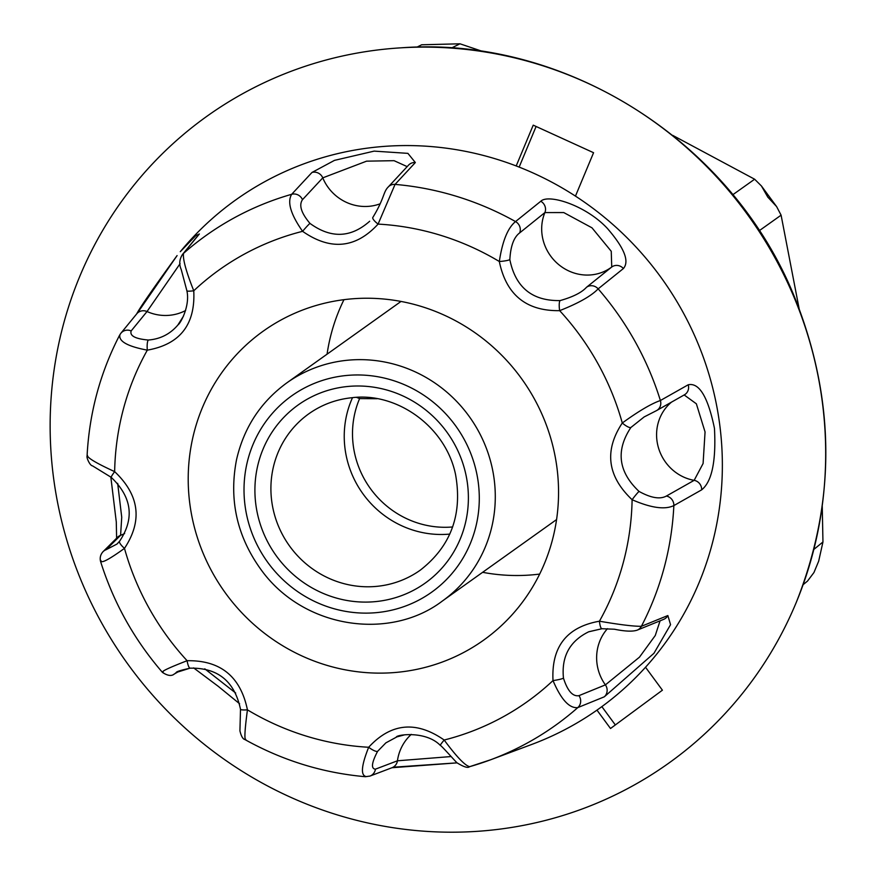 <?xml version="1.0" encoding="UTF-8"?>
<svg xmlns="http://www.w3.org/2000/svg" width="876" height="876" viewBox="0 0 876 876"><rect width="100%" height="100%" fill="white"/><g stroke="black" fill="none" stroke-linecap="round" stroke-linejoin="round"><path stroke-width="1.31" d="M807.508 581.084L813.946 572.532L818.666 561.198L822.958 541.97L822.246 506.24M645.524 667.249L662.409 690.189L610.506 728.503L596.972 710.129M615.335 724.934L601.856 706.625M516.194 165.958L533.221 125.158L593.567 152.709L575.455 196.114M519.15 167.097L536.101 126.472M575.488 196.027L574.886 195.742M202.159 119.727A397.408 382.768 -125.5 0 0 202.082 742.596A397.408 382.768 -125.5 0 0 796.536 601.746A397.408 382.768 -125.5 0 0 401.471 47.797A397.408 382.768 -125.5 0 0 202.159 119.727M483.18 51.618L459.966 43.8L421.674 44.785L416.856 47.184M799.142 308.746L781.096 215.167L776.618 206.594L767.792 197.122L761.43 185.975L754.63 179.219L672.79 135.397M449.793 534.086A96.01 92.473 54.5 0 1 362.62 493.352A96.01 92.473 54.5 0 1 352.502 397.671M377.041 398.722L359.609 398.591L356.554 397.386M359.609 398.591A91.542 88.169 -125.5 0 0 452.64 526.958M408.304 165.411A8.935 8.497 42.9 0 1 408.588 165.104L388.265 186.96C383.097 192.041 384.575 198.228 372.837 217.434L372.88 217.368A8.935 2.289 36.2 0 0 372.837 217.434A8.935 2.289 36.2 0 0 378.082 224.103L395.054 184.398L415.344 162.542L407.909 153.366L374.14 151.121L334.468 160.374L311.987 172.452L291.675 194.297A300.84 289.759 54.5 0 0 183.511 253.383A8.935 8.629 -140.8 0 0 182.602 254.325A8.935 8.629 -140.8 0 0 182.58 254.347C179.361 259.252 178.912 264.3 181.222 269.512L186.895 290.788A8.935 1.106 -9.1 0 0 186.895 290.788A8.935 1.106 -9.1 0 0 193.76 290.777C186.106 271.516 182.69 259.055 183.511 253.383L199.367 233.969L195.797 235.633L180.281 251.708A312.568 301.059 54.5 0 1 500.316 160.363A312.568 301.059 54.5 0 1 719.809 425.331A312.568 301.059 54.5 0 1 531.699 744.458L490.691 759.755A300.84 289.759 54.5 0 1 469.645 766.675L490.691 759.755A300.84 289.759 54.5 0 0 577.799 707.6L604.287 696.825L653.934 653.31L670.556 624.665L667.851 615.543L641.385 626.307C633.731 626.395 619.748 624.697 599.436 621.204C566.761 626.986 551.289 646.773 553.008 680.575C561.078 699.541 569.345 708.553 577.799 707.6A8.935 8.53 -112.1 0 0 578.948 695.653C572.707 696.748 567.549 690.912 563.465 678.144A8.935 1.106 170.9 0 1 553.008 680.575A265.209 255.442 54.5 0 1 444.176 740.023C416.209 720.565 391.046 722.974 368.676 747.261C361.273 765.777 360.463 775.556 366.267 776.585M586.471 287.306C581.719 292.54 572.937 296.964 560.125 300.577A8.935 2.135 82.7 0 0 559.654 310.651C578.478 303.227 591.311 295.968 598.155 288.861L623.405 268.538C629.636 261.311 624.292 247.941 607.375 228.428C585.497 204.984 548.223 193.706 540.799 201.25L515.537 221.573C507.784 227.859 502.386 241.163 499.32 261.508C506.197 294.818 526.312 311.188 559.654 310.651A265.209 255.442 54.5 0 1 622.288 422.998C604.035 450.636 607.309 476.215 632.111 499.725C651.032 507.96 664.95 509.909 673.852 505.583L701.665 489.837C711.903 481.669 716.174 461.181 714.466 428.375C707.961 396.916 699.201 382.385 688.207 384.783L660.394 400.518C651.394 403.617 638.692 411.118 622.288 422.998A8.935 2.332 -140.1 0 0 630.873 427.499L644.145 416.932L656.606 410.57A8.935 8.431 -119.5 0 0 660.394 400.518A300.84 289.759 54.5 0 0 598.155 288.861A8.935 8.421 -128.8 0 0 586.471 287.306L611.733 267.016A8.935 8.421 51.2 0 1 623.405 268.538M560.125 300.577C532.269 301.081 515.504 287.438 509.843 259.625A8.935 1.237 174.5 0 1 499.32 261.508A265.209 255.442 54.5 0 0 378.082 224.103C355.722 248.39 330.559 250.799 302.592 231.33C290.657 214.291 287.021 201.951 291.675 194.297A8.935 8.497 -137.1 0 1 302.483 199.684L322.773 177.861L366.584 161.162L394.069 160.68L407.176 166.626M509.843 259.625C510.588 246.123 513.851 237.221 519.665 232.896A8.935 8.421 -128.9 0 0 515.537 221.573A300.84 289.759 54.5 0 0 395.054 184.398A8.935 8.497 -137.1 0 0 387.772 187.508M519.665 232.896L544.894 212.572L563.75 212.561L591.979 227.815L611.251 251.292L611.733 267.016A44.654 42.103 -128.8 0 1 558.976 264.815A44.654 42.103 -128.8 0 1 544.894 212.572A8.935 8.421 -128.9 0 0 540.799 201.25M393.072 767.223L457.053 762.854M177.094 255.573L137.335 313.17M666.362 496.057C660.022 499.517 650.923 497.973 639.064 491.436A8.935 0.734 127.4 0 0 632.111 499.725A265.209 255.442 54.5 0 1 599.436 621.204A8.935 2.059 -93.6 0 0 601.976 628.727L614.415 629.22C625.026 631.41 632.614 631.716 637.191 630.151A8.935 8.53 -112.2 0 0 641.385 626.307A300.84 289.759 54.5 0 0 673.852 505.583A8.935 8.431 -119.5 0 0 666.362 496.057L694.153 480.344A8.935 8.431 60.5 0 1 701.665 489.837M684.167 394.956L696.365 403.803L705.06 431.956L703.089 463.524L694.153 480.344A44.654 42.168 -119.6 0 1 658.413 447.603A44.654 42.168 -119.6 0 1 671.487 402.139M588.792 631.749L602.151 628.672A8.935 2.059 -93.6 0 1 601.976 628.727L588.716 631.804M660.077 620.821L655.27 635.505L639.48 657.153L605.393 684.879A8.935 8.53 67.9 0 1 604.287 696.825M607.451 628.672A44.654 42.672 -112.3 0 0 605.393 684.879L578.948 695.653M469.645 766.675C465.046 765.624 456.56 756.744 444.176 740.023A8.935 0.58 -49.1 0 0 440.289 745.388A8.935 0.58 -49.1 0 1 440.289 745.388C440.935 745.016 455.772 761.857 457.075 762.865C463.82 766.971 467.948 768.263 469.47 766.741M369.694 776.18A8.935 8.661 -110.8 0 0 375.432 769.161C370.887 768.734 371.61 762.788 377.6 751.334A8.935 2.289 -143.8 0 1 368.676 747.261A265.209 255.442 54.5 0 1 247.437 709.856C240.561 676.546 220.456 660.165 187.103 660.712C168.696 667.862 160.713 671.662 163.166 672.122M451.162 756.546L397.441 760.795A8.935 8.661 69.2 0 1 392.021 767.715L370.011 776.059L365.467 776.705M411.282 734.373A44.654 43.307 -111 0 0 397.441 760.795L375.432 769.161M245.784 739.41C244.218 739.76 244.776 729.905 247.437 709.856A8.935 1.237 -5.5 0 1 240.506 709.308A8.935 1.237 -5.5 0 0 240.506 709.308L239.925 730.847C241.207 736.201 242.86 739.103 244.886 739.541C282.685 760.565 322.861 772.95 365.434 776.716M173.886 674.257A8.935 8.749 -120.1 0 0 174.225 674.071A8.935 8.749 -120.1 0 0 174.247 674.049A8.935 8.749 -120.1 0 0 175.047 673.534L176.262 672.494L190.026 668.169M190.366 668.125A8.935 2.135 -97.3 0 1 190.201 668.169A8.935 2.135 -97.3 0 1 187.103 660.712A265.209 255.442 54.5 0 1 124.48 548.365C142.722 520.727 139.448 495.148 114.647 471.627C96.13 463.108 87.074 457.699 87.469 455.4M235.677 693.025L204.776 668.837M100.926 560.465C100.609 563.947 108.46 559.917 124.48 548.365A8.935 2.332 39.9 0 1 119.585 541.237L116.99 544.04L106.04 549.745A8.935 8.727 -134.8 0 0 102.415 552.373M111.208 477.343A8.935 0.734 -52.6 0 1 111.186 477.332A8.935 0.734 -52.6 0 1 114.647 471.627A265.209 255.442 54.5 0 1 147.321 350.148C179.996 344.367 195.479 324.58 193.76 290.777A265.209 255.442 54.5 0 1 302.592 231.33A8.935 0.58 130.9 0 1 309.973 223.402C301.224 213.043 298.727 205.137 302.483 199.684M119.618 541.204A8.935 2.332 39.9 0 0 119.585 541.237C134.751 518.461 131.958 497.152 111.186 477.321L92.484 465.835C89.856 465.704 86.297 457.338 87.074 456.199M106.04 549.745L120.592 535.302L121.731 517.245L117.669 483.377M117.253 537.579A8.935 8.727 -134.8 0 1 120.592 535.302A44.654 43.636 -134.7 0 0 124.633 533.528M183.467 316.159L177.872 325.018C170.141 334.084 160.297 339.089 148.329 340.03A8.935 2.059 86.4 0 0 147.321 350.148C127.48 346.403 118.348 341.246 119.935 334.676L120.866 333.263A8.935 8.629 -140.8 0 0 120.844 333.285A8.935 8.629 -140.8 0 0 120.636 333.559M148.329 340.03C135.298 338.87 129.571 335.837 131.159 330.931A8.935 8.629 -140.8 0 0 120.866 333.263M131.159 330.931L147.015 311.538L180.095 263.665M136.525 314.112A8.935 8.629 -140.8 0 1 136.689 313.882A8.935 8.629 -140.8 0 0 136.689 313.882A8.935 8.629 -140.8 0 1 147.015 311.538A44.654 43.132 -140.5 0 0 185.602 310.52M311.987 172.452A8.935 8.497 -137.1 0 1 322.773 177.861A44.654 42.497 -136.9 0 0 380.173 203.779M557.005 468.091A189.774 182.788 54.5 0 1 483.574 640.192A189.774 182.788 54.5 0 1 224.563 591.815A189.774 182.788 54.5 0 1 263.194 331.172A189.774 182.788 54.5 0 1 557.005 468.091M539.66 574.076A189.774 182.788 54.5 0 1 482.621 572.313M327.066 354.178A189.774 182.788 54.5 0 1 343.972 299.669M822.958 541.97L813.848 549.427M759.251 230.706L781.096 215.167M754.63 179.219L732.818 194.724M451.414 48.06L459.966 43.8M347.871 386.469A109.401 105.372 -125.5 0 0 276.871 556.621A109.401 105.372 -125.5 0 0 460.207 539.058A109.401 105.372 -125.5 0 0 347.871 386.469M420.327 570.123A96.01 92.473 54.5 0 1 289.299 545.649A96.01 92.473 54.5 0 1 308.834 413.79C321.733 404.668 336.143 399.314 352.075 397.704C396.401 392.032 445.391 426.043 455.509 474.288C462.703 514.3 450.976 546.241 420.327 570.123M346.458 375.486A120.559 116.125 54.5 0 1 470.27 543.646A120.559 116.125 54.5 0 1 268.22 563.005A120.559 116.125 54.5 0 1 346.458 375.486M347.706 360.222A133.962 129.024 -125.5 0 0 286.802 382.889C260.643 402.018 243.889 427.619 236.542 459.67C228.559 500.776 237.396 538.357 263.063 572.4C306.414 629.34 390.97 640.247 442.369 601.024A133.962 129.024 -125.5 0 0 494.195 479.533A133.962 129.024 -125.5 0 0 347.706 360.222M639.064 491.436C618.325 471.89 615.598 450.571 630.873 427.499M656.606 410.57L684.408 394.813A8.935 8.431 -119.5 0 0 688.207 384.783M563.465 678.144C561.308 656.562 569.739 641.101 588.727 631.782M637.191 630.151L663.69 619.354A8.935 8.53 -112.2 0 0 667.851 615.543M377.6 751.334L385.878 742.859L397.31 736.661M440.289 745.377C426.054 730.683 397.113 734.515 396.302 737.034L404.657 734.822M179.602 670.885L175.047 673.534M198.283 235.129A8.935 8.629 39.2 0 1 198.458 234.91A8.935 8.629 39.2 0 1 198.48 234.888A8.935 8.629 39.2 0 1 199.367 233.969M369.683 221.245C350.849 237.933 330.953 238.655 309.973 223.402M408.588 165.104A8.935 8.497 42.9 0 1 415.344 162.542M807.453 581.127L803.095 584.697M761.518 186.084L776.53 206.484M818.644 561.253L813.99 572.433M796.536 601.746C835.682 502.572 835.573 402.423 796.207 301.289C735.008 143.675 567.177 35.478 401.471 47.797M442.369 601.024L556.578 519.567M286.802 382.889L401.011 301.443M457.075 762.865L391.999 767.726M176.262 672.494C176.394 671.596 181.036 670.151 190.201 668.169C217.872 667.643 234.648 681.353 240.506 709.308M174.247 674.049C171.543 676.327 167.623 675.79 162.487 672.429C134.116 639.59 113.453 602.524 100.499 561.231C99.711 557.585 100.565 554.399 103.061 551.672L117.592 537.24M239.608 703.767L218.277 686.357L193.596 667.884M174.225 674.06L179.974 670.731M117.329 543.7L119.585 541.237M110.836 477.059L116.289 521.986L116.617 538.214M87.063 456.21C89.253 413.231 100.127 372.847 119.673 335.07M177.992 324.854C180.215 323.901 190.267 306.009 186.895 290.788M176.985 255.715C153.366 288.193 139.952 307.575 136.722 313.86L120.844 333.285M182.602 254.325L198.48 234.888"/></g></svg>
